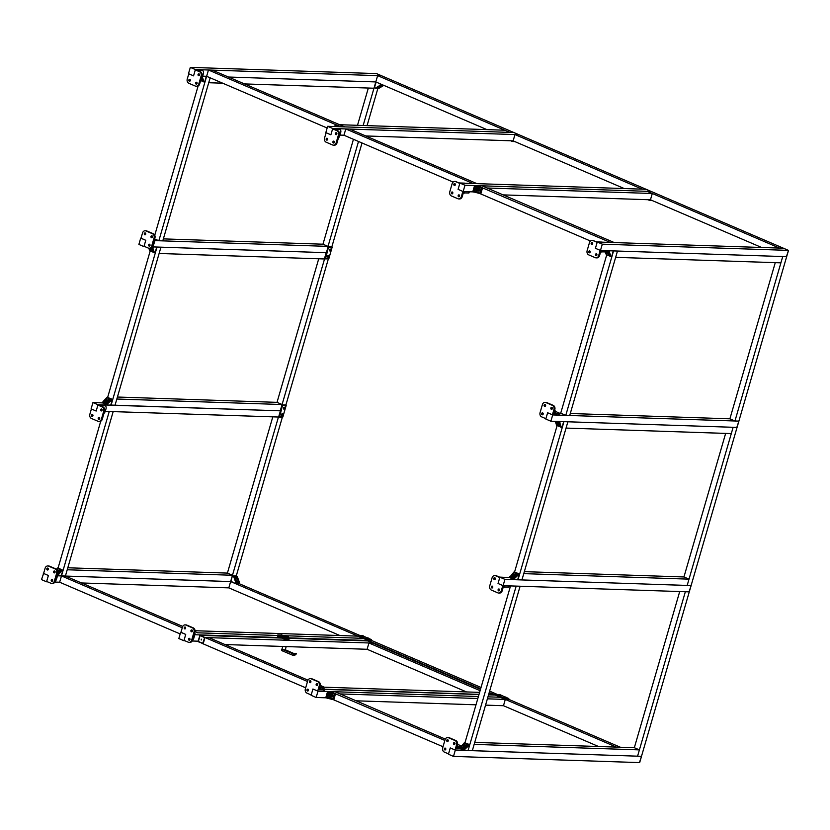 <?xml version="1.0" encoding="UTF-8"?>
<svg xmlns="http://www.w3.org/2000/svg" width="830" height="830" viewBox="0 0 830 830"><rect width="100%" height="100%" fill="white"/><g stroke="black" fill="none" stroke-linecap="round" stroke-linejoin="round"><path stroke-width="1.25" d="M641.455 756.472L639.474 762.511M457.693 746.844L456.905 746.678L457.652 746.969M458.17 747.093L458.108 747.799L456.635 747.519M458.139 747.685L456.625 747.56M456.562 747.788L458.098 747.913M457.693 746.772L458.513 746.803L457.247 745.423M447.671 737.548A3.33 2.687 91.9 0 1 448.48 737.725L454.944 740.505A3.33 2.687 91.9 0 1 456.562 744.738L455.037 749.988L450.254 747.934L448.428 754.231L453.491 756.41L455.317 750.113L450.254 747.934L448.532 753.889L444.309 752.073A3.33 2.687 91.9 0 1 442.691 747.84L445.025 739.789A3.33 2.687 91.9 0 1 447.671 737.548L448.542 737.58A3.33 2.687 91.9 0 1 449.352 737.756L455.815 740.536A3.33 2.687 91.9 0 1 457.434 744.769L456.324 748.619L461.335 748.785L460.93 750.185A3.33 0.591 16.2 0 0 461.594 750.029L461.999 748.629A3.33 0.591 -163.8 0 1 461.335 748.785M458.513 746.803L460.764 747.768A3.33 0.591 -163.8 0 1 461.999 748.629M454.684 742.757A0.965 0.778 -88.1 0 0 454.633 744.354M447.93 739.862A0.965 0.778 -88.1 0 0 447.878 741.449M445.492 748.255A0.965 0.778 -88.1 0 0 445.44 749.853M445.295 748.131A0.965 0.778 -88.1 0 0 444.258 749.013A0.965 0.778 -88.1 0 0 445.793 749.21A0.965 0.778 -88.1 0 0 445.295 748.131M454.487 742.632A0.965 0.778 -88.1 0 0 453.45 743.514A0.965 0.778 -88.1 0 0 454.985 743.711A0.965 0.778 -88.1 0 0 454.487 742.632M447.733 739.738A0.965 0.778 -88.1 0 0 446.696 740.619A0.965 0.778 -88.1 0 0 448.231 740.817A0.965 0.778 -88.1 0 0 447.733 739.738M455.037 749.988L460.93 750.185M501.289 590.794L502.814 585.544L498.031 583.49L499.764 577.545L495.541 575.73A3.33 2.687 91.9 0 0 494.732 575.553A3.33 2.687 91.9 0 0 492.097 577.794L489.752 585.845A3.33 2.687 91.9 0 0 491.37 590.078L497.844 592.859A3.33 2.687 91.9 0 0 498.643 593.035A3.33 2.687 91.9 0 0 501.289 590.794L502.16 590.825L503.281 586.976L508.292 587.142A3.33 0.591 16.2 0 0 508.966 586.986L509.288 585.876M494.732 575.553L495.603 575.584A3.33 2.687 91.9 0 1 496.413 575.761L499.504 577.089L504.754 577.358M502.16 590.825A3.33 2.687 91.9 0 1 499.525 593.066L498.643 593.035M495.002 577.867A0.965 0.778 -88.1 0 0 494.939 579.454M492.553 586.26A0.965 0.778 -88.1 0 0 492.501 587.858M499.307 589.155A0.965 0.778 -88.1 0 0 499.255 590.753M498.114 589.632A0.965 0.778 -88.1 0 0 498.82 590.908A0.965 0.778 -88.1 0 0 498.882 588.978A0.965 0.778 -88.1 0 0 498.114 589.632M493.798 578.334A0.965 0.778 -88.1 0 0 494.504 579.61A0.965 0.778 -88.1 0 0 494.566 577.68A0.965 0.778 -88.1 0 0 493.798 578.334M491.36 586.727A0.965 0.778 -88.1 0 0 492.065 588.003A0.965 0.778 -88.1 0 0 492.128 586.084A0.965 0.778 -88.1 0 0 491.36 586.727M691.058 585.721L689.076 591.769M465.599 747.208A0.965 0.778 -88.1 0 0 466.543 746.595A0.965 0.778 -88.1 0 0 465.661 745.34M465.651 746.658L465.111 745.88L465.651 746.658M465.557 745.848L465.454 746.699M465.329 745.319A1.141 0.923 91.9 0 1 466.574 746.917M466.004 747.394A1.141 0.923 91.9 0 1 465.267 747.208M465.215 745.361A1.255 1.017 91.9 0 1 466.896 746.44L468.68 744.531L464.738 742.84L463.285 747.249L460.712 747.166L464.644 748.857L466.585 746.948M465.194 747.218A1.255 1.017 91.9 0 1 465.153 747.166A0.965 0.778 -88.1 0 0 466.18 746.585A0.965 0.778 -88.1 0 0 464.686 746.097A0.965 0.778 -88.1 0 0 465.184 747.176L465.786 747.249M466.968 746.357A1.255 1.017 -88.1 0 0 465.962 745.029L465.993 745.029M463.763 746.948L463.431 747.581L465.091 748.162L465.35 747.405M464.748 747.291L464.074 747L464.748 747.291M465.236 748.214L463.462 747.477M465.111 748.359L463.264 747.55M463.15 747.83L464.157 748.255M468.047 750.465L464.748 750.362L464.976 749.168L469.801 744.686L468.047 750.465M461.854 749.116L464.748 750.362M461.895 748.982L464.686 750.175M460.142 747.498L464.447 742.643L469.801 744.686M465.744 745.039L465.962 744.313L466.968 744.749L466.751 745.496M466.699 744.635L466.522 745.236M460.712 747.166L462.497 745.236L462.984 746.263L462.943 744.759L464.738 742.84M462.839 744.707L462.933 746.212M325.474 689.429L320.681 687.178M488.6 694.679L493.414 694.845L489.098 692.957L493.342 694.803M201.202 639.961L201.306 639.162L201.202 639.961M201.275 639.94L201.296 639.204M200.217 635.469L204.668 637.399L200.082 635.448L198.297 641.756L203.226 643.468L204.896 637.865L200.217 635.469L198.225 641.403L202.728 643.333L204.72 637.399M305.679 687.8L202.8 643.686L204.896 637.865M201.306 639.162L201.275 639.982M367.991 641.04L372.774 643.074M481.037 687.458L371.736 640.553M282.677 651L283.103 649.61L293.789 654.113L294.94 653.729L292.585 655.171L282.698 651.011L283.103 649.61L282.677 651L281.536 650.347L282.812 646.466M294.515 653.801L285.344 649.786M286.06 646.943L285.302 649.932L283.082 649.61M293.125 655.295L294.681 655.347L296.424 653.843L294.94 653.594M282.854 649.506L282.625 650.979M285.935 636.942L288.508 637.502M288.55 637.596L285.831 636.88M288.467 637.886L285.759 637.15M288.425 638.623L288.57 638.104M286.215 639.629L286.039 640.221M288.83 639.557L285.095 639.422L284.908 640.179M283.933 646.508L286.796 646.601M288.487 638.498L285.427 637.606M287.554 639.515L288.913 639.557L289.141 638.789L287.782 638.747L287.554 639.515L285.437 638.861M288.529 638.332L289.141 638.789M287.782 638.747L284.742 637.44L284.534 638.146M284.742 637.44L285.468 637.461M288.135 636.185L286.91 635.707L288.259 636.102L287.72 636.735L288.135 636.185M287.72 636.735L286.734 635.759L287.865 636.237M286.547 636.33L288.218 636.817M286.609 636.195L288.249 636.662M285.136 636.683L285.831 637.015M283.258 636.61A3.849 0.685 16.2 0 0 282.698 636.911L281.816 636.568A4.741 0.84 -163.8 0 1 282.013 636.392A4.741 0.84 -163.8 0 1 282.781 636.33M285.562 636.952A3.849 0.685 16.2 0 0 284.866 636.797M281.816 636.568L277.843 634.898L281.391 635.043M278.973 635.313L281.93 636.288L278.973 635.313M288.29 636.911L285.779 636.216L285.769 637.087L285.188 636.984A3.258 0.581 16.2 0 0 283.269 636.921L282.698 636.911M277.521 636.019L277.843 634.898M277.894 635.407L282.698 637.378L285.188 636.984M280.955 636.237L280.239 637.357L283.507 638.415L283.756 637.575L283.123 637.087L282.449 638.218M283.507 638.415L284.337 638.187M277.645 636.247L280.239 637.357M283.559 636.133L281.453 634.857L283.985 635.967L283.777 636.662L286.205 637.077L286.371 636.517M288.643 637.015L288.487 637.575L286.205 637.077M284.254 635.863L282.044 635.147L284.545 635.759M281.515 634.909L281.287 635.417L283.393 636.693L285.479 636.724M283.985 635.967L286.651 636.06M285.779 636.216L284.565 635.759M287.668 639.515L288.809 639.557M284.265 638.395L287.429 639.474M285.198 639.079L283.839 638.924M285.167 638.83L284.389 638.177M331.502 696.744A0.965 0.778 -88.1 0 0 332.498 695.841A0.965 0.778 -88.1 0 0 331.564 694.876M330.89 695.633L331.595 695.467L331.357 696.308L330.89 695.633L331.419 696.235M331.232 694.855A1.141 0.923 91.9 0 1 332.529 696.339A1.141 0.923 91.9 0 1 331.17 696.744M331.108 694.886A1.255 1.017 91.9 0 1 332.788 696.048A1.255 1.017 91.9 0 1 331.056 696.702M331.741 697.076L331.813 697.086A1.255 1.017 -88.1 0 0 331.865 694.565L331.896 694.565M330.008 694.554A0.965 0.54 113.2 0 0 329.178 696.142A0.965 0.54 113.2 0 0 329.344 696.111M329.728 695.893L330.278 695.063L329.728 695.893M329.718 695.716L329.946 695.084M329.375 696.256A1.141 0.643 -66.8 0 1 329.749 694.16A1.141 0.643 -66.8 0 1 330.132 694.482A1.255 0.706 -66.8 0 0 329.842 694.036A1.255 0.706 -66.8 0 0 329.697 694.005A1.255 0.706 -66.8 0 0 328.649 695.042A1.255 0.706 -66.8 0 0 328.856 696.349A1.255 0.706 -66.8 0 0 329.386 696.256M328.815 694.513A1.255 0.706 113.2 0 0 328.452 695.768M333.214 699.68L333.836 699.7L335.517 693.755L330.828 691.815L327.518 691.712L325.817 697.584L326.864 698.061L333.214 699.68L334.915 693.797L335.548 693.818M327.518 691.712L325.848 697.646M328.535 695.768L327.995 695.758L328.358 694.492L328.929 694.513M332.851 695.54L333.452 695.799L333.089 697.055L332.488 696.806M333.235 699.171L329.915 697.74L326.937 697.553L333.235 699.171L334.656 694.274L331.627 693.341M327.549 691.764L334.915 693.797M329.738 698.269L330.402 698.59L329.759 698.103M328.576 692.189L326.937 697.553M328.431 692.677L331.284 693.382M329.915 697.74L331.201 693.237L331.865 693.558M515.202 576.466A0.965 0.778 -88.1 0 0 516.156 575.854A0.965 0.778 -88.1 0 0 515.264 574.599M515.254 575.916L514.714 575.138L515.254 575.916M515.171 575.107L515.067 575.958M514.942 574.578A1.141 0.923 91.9 0 1 516.177 576.176L518.283 573.789L514.341 572.098L513.148 576.238L510.315 576.425L514.258 578.116L516.042 576.186M515.606 576.653A1.141 0.923 91.9 0 1 514.88 576.466M514.818 574.609A1.255 1.017 91.9 0 1 516.499 575.698M514.797 576.476A1.255 1.017 91.9 0 1 514.756 576.425L515.025 576.487A0.965 0.778 -88.1 0 0 515.088 574.567A0.965 0.778 -88.1 0 0 515.025 576.487L515.389 576.497M516.571 575.615A1.255 1.017 -88.1 0 0 515.565 574.287L515.534 574.287M513.365 576.196L513.044 576.829L514.693 577.421L514.953 576.663M514.351 576.539L513.677 576.248L514.351 576.539M514.839 577.473L513.065 576.726M514.714 577.607L512.867 576.809M512.753 577.078L513.76 577.514M517.65 579.724L514.351 579.61L514.579 578.417L519.404 573.945L517.65 579.724M514.289 579.433L509.62 577.587L514.351 579.61M509.558 577.4L514.05 571.901L519.404 573.945M515.357 574.298L515.565 573.572L516.571 574.007L516.364 574.754M516.312 573.893L516.136 574.495M510.315 576.425L512.1 574.495L512.587 575.522L512.556 574.018L514.341 572.098M512.442 573.966L512.535 575.47M555.073 411.649L554.284 411.493L555.031 411.784M555.561 411.898L555.488 412.614L554.015 412.334L555.529 412.489M555.478 412.728L553.942 412.603M555.073 411.587L555.893 411.607L554.627 410.238M554.824 409.584A3.33 2.687 -88.1 0 0 553.205 405.351L546.731 402.571A3.33 2.687 -88.1 0 0 545.922 402.384L545.051 402.363A3.33 2.687 -88.1 0 1 545.86 402.54L552.334 405.32A3.33 2.687 -88.1 0 1 553.942 409.553L554.824 409.584L553.703 413.433L558.715 413.599A3.33 0.591 16.2 0 0 559.379 413.444A3.33 0.591 16.2 0 0 558.144 412.572L555.893 411.607M542.82 414.658A0.965 0.778 91.9 0 1 542.872 413.07M545.258 406.264A0.965 0.778 91.9 0 1 545.31 404.677M552.012 409.159A0.965 0.778 91.9 0 1 552.064 407.572M550.871 408.038A0.965 0.778 91.9 0 1 552.386 408.381A0.965 0.778 91.9 0 1 551.577 409.315A0.965 0.778 91.9 0 1 550.871 408.038M541.679 413.537A0.965 0.778 91.9 0 1 543.193 413.88A0.965 0.778 91.9 0 1 542.384 414.813A0.965 0.778 91.9 0 1 541.679 413.537M544.117 405.144A0.965 0.778 91.9 0 1 545.632 405.476A0.965 0.778 91.9 0 1 544.822 406.42A0.965 0.778 91.9 0 1 544.117 405.144M545.051 402.363A3.33 2.687 -88.1 0 0 542.405 404.604L540.071 412.645A3.33 2.687 -88.1 0 0 541.689 416.888L545.912 418.694L547.634 412.749L552.707 414.927L550.871 421.225L737.05 427.419L691.1 585.565L687.178 585.441L733.129 427.294L737.05 427.419L738.876 421.121L734.955 420.997L729.892 418.818L775.262 262.654M559.379 413.444L558.974 414.844A3.33 0.591 -163.8 0 1 558.31 415L558.715 413.599M553.942 409.553L552.417 414.803L558.31 415M552.417 414.803L547.634 412.749L545.808 419.046L550.871 421.225M736.853 427.315L738.835 421.277M609.614 253.7A0.965 0.778 91.9 0 1 608.929 253.866M608.442 252.538L608.566 253.409L608.888 252.496M608.784 253.358L608.701 252.548M608.598 253.866A1.141 0.923 -88.1 0 0 609.666 253.866L609.76 253.928M608.483 253.824A1.255 1.017 -88.1 0 0 609.791 253.959L609.708 253.928M609.811 254.011A1.255 1.017 91.9 0 1 609.21 254.198L609.365 254.623M609.842 250.785L609.438 252.113L610.973 256.595L611.762 256.439L613.225 250.899M609.5 254.167L609.282 254.914L608.265 254.478L609.096 254.509M608.265 254.478L608.463 253.814M605.703 252.185L606.823 251.583L605.9 252.704L606.564 254.696L607.56 251.251M606.564 254.696L610.87 256.512M605.319 251.936L606.211 254.561L610.901 256.563M609.884 254.219L610.475 256.346M606.616 250.847L609.033 251.884L609.842 254.395M320.359 687.914L319.571 687.748L320.318 688.049M320.847 688.163L320.774 688.869L319.311 688.589M320.816 688.755L319.291 688.63M319.228 688.859L320.764 688.993M320.37 687.842L321.179 687.873L319.913 686.493M310.337 678.618A3.33 2.687 91.9 0 1 311.146 678.795L317.62 681.575A3.33 2.687 91.9 0 1 319.239 685.808L317.714 691.058L312.931 689.004L311.094 695.301L316.157 697.48L317.994 691.183L312.931 689.004L311.198 694.959L306.976 693.143A3.33 2.687 91.9 0 1 305.357 688.91L307.702 680.859A3.33 2.687 91.9 0 1 310.337 678.618L311.209 678.65A3.33 2.687 91.9 0 1 312.018 678.826L318.492 681.606A3.33 2.687 91.9 0 1 320.11 685.839L318.99 689.689L324.001 689.855L323.596 691.255A3.33 0.591 16.2 0 0 324.26 691.1L324.665 689.699A3.33 0.591 -163.8 0 1 324.001 689.855M321.179 687.873L323.43 688.838A3.33 0.591 -163.8 0 1 324.665 689.699M317.361 683.827A0.965 0.778 -88.1 0 0 317.299 685.424M310.607 680.932A0.965 0.778 -88.1 0 0 310.545 682.519M308.158 689.325A0.965 0.778 -88.1 0 0 308.106 690.923M307.961 689.201A0.965 0.778 -88.1 0 0 306.924 690.083A0.965 0.778 -88.1 0 0 308.459 690.28A0.965 0.778 -88.1 0 0 307.961 689.201M317.153 683.702A0.965 0.778 -88.1 0 0 316.116 684.584A0.965 0.778 -88.1 0 0 317.662 684.781A0.965 0.778 -88.1 0 0 317.153 683.702M310.399 680.808A0.965 0.778 -88.1 0 0 309.362 681.689A0.965 0.778 -88.1 0 0 310.908 681.887A0.965 0.778 -88.1 0 0 310.399 680.808M317.714 691.058L323.596 691.255M189.946 639.142A0.965 0.54 -66.8 0 1 189.427 638.81M189.665 639.152L189.997 639.297A1.183 0.664 -66.8 0 1 189.333 639.1M191.927 630.312L192.446 630.862M194.562 633.176L195.102 633.767L194.396 633.747M194.21 634.379L195.102 633.767L194.697 635.168L193.805 635.78M194.697 635.168L193.888 637.969A3.33 1.868 -66.8 0 1 192.467 640.376M180.66 632.253L178.834 638.55L183.897 640.718L185.723 634.421L180.94 632.377L182.465 627.127A3.33 2.687 91.9 0 1 185.111 624.876L185.982 624.907A3.33 2.687 91.9 0 1 186.792 625.094L193.255 627.864A3.33 2.687 91.9 0 1 194.874 632.107L192.539 640.148A3.33 2.687 91.9 0 1 189.894 642.399L189.022 642.368A3.33 2.687 91.9 0 1 188.223 642.181L184.001 640.376L185.723 634.421L180.971 632.263M189.686 638.488A0.965 0.778 -88.1 0 0 189.634 640.086M192.124 630.095A0.965 0.778 -88.1 0 0 192.072 631.682M185.37 627.19A0.965 0.778 -88.1 0 0 185.318 628.787M185.64 628.289A0.965 0.778 -88.1 0 0 184.945 627.013A0.965 0.778 -88.1 0 0 184.882 628.933A0.965 0.778 -88.1 0 0 185.64 628.289M189.956 639.588A0.965 0.778 -88.1 0 0 189.261 638.312A0.965 0.778 -88.1 0 0 189.188 640.231A0.965 0.778 -88.1 0 0 189.956 639.588M192.394 631.184A0.965 0.778 -88.1 0 0 191.699 629.908A0.965 0.778 -88.1 0 0 191.637 631.838A0.965 0.778 -88.1 0 0 192.394 631.184M185.111 624.876A3.33 2.687 91.9 0 1 185.91 625.063L192.384 627.843A3.33 2.687 91.9 0 1 194.002 632.076L191.668 640.127A3.33 2.687 91.9 0 1 189.022 642.368M559.327 424.607A0.965 0.778 -88.1 0 0 560.011 424.441M559.285 423.248L559.181 424.099M558.839 423.279L559.513 423.57L558.964 424.151L559.098 423.29M560.063 424.607A1.141 0.923 91.9 0 1 558.995 424.607M556.598 421.412L559.43 422.626L560.198 424.711A1.255 1.017 91.9 0 1 558.87 424.566L558.663 425.219L559.762 425.365M559.493 425.251L559.638 424.939A1.255 1.017 -88.1 0 0 560.209 424.752M555.28 421.37L556.598 425.302L561.329 427.336L562.159 427.18L563.622 421.64M559.897 424.908L559.679 425.655L558.663 425.219M560.281 424.96L560.893 427.128L556.951 425.437L557.957 421.993M560.136 421.64L559.835 422.854L561.329 427.336M555.623 421.381L556.183 423.393L557.179 421.972M556.131 422.937L557.252 421.972L556.297 423.445L556.951 425.437M788.407 250.349L783.613 248.305M786.466 256.574L788.438 250.536M593.792 240.576A3.33 2.687 -88.1 0 0 592.994 240.389L592.112 240.368A3.33 2.687 -88.1 0 1 592.921 240.544L596.884 241.904L601.906 242.07A3.33 1.868 -66.8 0 1 602.3 242.153L602.352 242.173M606.668 250.681L606.346 251.791A3.33 0.591 -163.8 0 1 605.682 251.957L606.056 250.66M592.112 240.368A3.33 2.687 -88.1 0 0 589.476 242.609L587.132 250.65A3.33 2.687 -88.1 0 0 588.75 254.893L595.224 257.663A3.33 2.687 -88.1 0 0 596.033 257.85L596.905 257.881A3.33 2.687 -88.1 0 0 599.54 255.63L600.661 251.781L605.682 251.957M596.635 255.567A0.965 0.778 91.9 0 1 596.697 253.97M589.881 252.662A0.965 0.778 91.9 0 1 589.943 251.075M592.33 244.269A0.965 0.778 91.9 0 1 592.381 242.671M591.655 244.373A0.965 0.778 91.9 0 1 591.946 242.495A0.965 0.778 91.9 0 1 591.883 244.425A0.965 0.778 91.9 0 1 591.655 244.373M595.961 255.661A0.965 0.778 91.9 0 1 596.262 253.793A0.965 0.778 91.9 0 1 596.199 255.713A0.965 0.778 91.9 0 1 595.961 255.661M589.207 252.766A0.965 0.778 91.9 0 1 589.508 250.899A0.965 0.778 91.9 0 1 589.445 252.818A0.965 0.778 91.9 0 1 589.207 252.766M596.033 257.85A3.33 2.687 -88.1 0 0 598.669 255.609L600.194 250.359L595.411 248.305L597.247 242.007L602.31 244.176L600.474 250.473L786.653 256.678L738.876 421.121L552.707 414.927M592.921 240.544L597.144 242.36L595.411 248.305L600.474 250.473M650.99 191.377L646.279 189.375M518.802 134.657L514.019 132.624M478.557 188.95A0.965 0.778 91.9 0 1 479.47 190.06A0.965 0.778 91.9 0 1 478.495 190.817M477.883 189.707L478.339 190.381L478.391 189.448M478.412 190.298L478.142 189.717M478.163 190.817A1.141 0.923 -88.1 0 0 479.626 189.759A1.141 0.923 -88.1 0 0 478.225 188.929M478.039 190.776A1.255 1.017 -88.1 0 0 479.792 189.925A1.255 1.017 -88.1 0 0 478.101 188.96M478.848 188.638A1.255 1.017 91.9 0 1 478.765 191.149L478.806 191.149M476.327 190.184A0.965 0.54 -66.8 0 1 476.804 188.42A0.965 0.54 -66.8 0 1 477.001 188.628M477.022 189.966L477.26 189.126L476.711 189.842M476.939 189.157L476.7 189.79M475.839 190.423A1.255 0.706 113.2 0 1 475.683 188.991A1.255 0.706 113.2 0 1 476.835 188.109A1.255 0.706 113.2 0 1 477.136 188.566A1.141 0.643 113.2 0 0 476.368 190.319A1.255 0.706 113.2 0 1 475.995 190.454A1.255 0.706 113.2 0 1 475.839 190.423L475.746 190.381M475.434 189.842A1.255 0.706 -66.8 0 1 475.798 188.576M477.81 185.889L475.351 186.19L482.531 187.891L477.81 185.889M474.542 185.837L472.799 191.657L474.511 185.775M475.912 188.586L475.341 188.566L474.978 189.821L475.517 189.842M472.83 191.72L480.829 193.763L482.531 187.891M479.47 190.869L480.072 191.128L480.435 189.873L479.833 189.614M473.92 191.626L480.217 193.234L476.503 191.709L473.92 191.626L475.341 186.729L478.267 187.456M480.217 193.234L481.711 187.829M478.609 187.414L481.576 188.327M478.142 187.445L478.848 187.622M336.534 126.617L335.216 124.967L335.901 124.967L340.134 126.741M334.749 126.554L335.071 125.455M335.704 126.585L335.081 125.465M456.459 181.646A3.33 2.687 -88.1 0 0 455.66 181.459L454.788 181.438A3.33 2.687 -88.1 0 1 455.587 181.614L459.561 182.974L464.572 183.14A3.33 1.868 -66.8 0 1 464.966 183.222L465.018 183.243M469.334 191.751L469.012 192.861A3.33 0.591 -163.8 0 1 468.348 193.027L468.722 191.73M454.788 181.438A3.33 2.687 -88.1 0 0 452.143 183.679L449.808 191.72A3.33 2.687 -88.1 0 0 451.427 195.963L457.89 198.733A3.33 2.687 -88.1 0 0 458.7 198.92L459.571 198.951A3.33 2.687 -88.1 0 0 462.217 196.7L463.337 192.861L468.348 193.027M459.312 196.637A0.965 0.778 91.9 0 1 459.364 195.04M452.558 193.732A0.965 0.778 91.9 0 1 452.609 192.145M454.996 185.339A0.965 0.778 91.9 0 1 455.048 183.752M454.321 185.443A0.965 0.778 91.9 0 1 454.612 183.565A0.965 0.778 91.9 0 1 454.55 185.495A0.965 0.778 91.9 0 1 454.321 185.443M458.637 196.731A0.965 0.778 91.9 0 1 458.928 194.863A0.965 0.778 91.9 0 1 458.865 196.783A0.965 0.778 91.9 0 1 458.637 196.731M451.883 193.836A0.965 0.778 91.9 0 1 452.174 191.969A0.965 0.778 91.9 0 1 452.111 193.888A0.965 0.778 91.9 0 1 451.883 193.836M458.7 198.92A3.33 2.687 -88.1 0 0 461.345 196.679L462.87 191.429L458.087 189.375L459.913 183.077L464.976 185.246L651.156 191.45L783.416 248.212L779.495 248.077L647.234 191.315L652.297 193.494L650.461 199.791L761.598 247.475M455.587 181.614L459.81 183.43L458.087 189.375L463.15 191.543L473.225 191.886M336.337 133.194A1.183 0.664 113.2 0 0 336.866 133.433M338.557 137.552L339.449 136.94L339.854 135.539L338.962 136.151M332.612 128.847L330.88 134.792L325.817 132.624L327.643 126.316L332.716 128.494L330.88 134.792L326.097 132.738L324.572 137.988A3.33 2.687 -88.1 0 0 326.19 142.221L332.664 145.001A3.33 2.687 -88.1 0 0 333.473 145.177A3.33 2.687 -88.1 0 0 336.108 142.936L338.453 134.896A3.33 2.687 -88.1 0 0 336.835 130.652L332.612 128.847L338.495 129.044A3.33 1.868 -66.8 0 1 338.899 129.127L340.02 129.615A3.33 1.868 113.2 0 1 340.674 132.738L339.854 135.539L339.148 135.508M340.02 129.615A3.33 1.868 113.2 0 0 339.626 129.522L338.495 129.044M333.473 145.177L334.345 145.209A3.33 2.687 -88.1 0 0 336.98 142.968L339.325 134.917A3.33 2.687 -88.1 0 0 337.706 130.684L334.604 129.356L339.626 129.522M336.513 134.501A0.965 0.778 91.9 0 1 336.575 132.904M334.075 142.895A0.965 0.778 91.9 0 1 334.127 141.308M327.321 140A0.965 0.778 91.9 0 1 327.373 138.403M327.643 139.502A0.965 0.778 91.9 0 1 326.138 139.16A0.965 0.778 91.9 0 1 326.947 138.226A0.965 0.778 91.9 0 1 327.643 139.502M336.845 134.004A0.965 0.778 91.9 0 1 335.33 133.661A0.965 0.778 91.9 0 1 336.14 132.727A0.965 0.778 91.9 0 1 336.845 134.004M334.397 142.397A0.965 0.778 91.9 0 1 332.892 142.065A0.965 0.778 91.9 0 1 333.702 141.121A0.965 0.778 91.9 0 1 334.397 142.397M495.697 695.198L496.216 694.44L495.801 695.281L505.034 699.234L508.676 699.389M500.303 694.835L499.629 694.544L500.303 694.835M499.318 694.492L498.996 695.125L500.646 695.706L500.905 694.949M505.366 697.003L504.692 696.712L505.366 697.003M504.381 696.661L504.059 697.293L505.709 697.874L505.968 697.127M358.57 635.749L358.467 636.351L367.7 640.303L371.342 640.459M368.157 637.948L367.368 637.782L368.115 638.073M366.922 638.322L368.572 638.903L368.645 638.197M363.094 635.77L362.295 635.614L363.052 635.904M361.849 636.143L363.509 636.724L363.571 636.019M52.01 580.17A1.183 0.664 113.2 0 0 52.674 580.378L52.332 580.222M55.133 581.446A3.33 1.868 113.2 0 0 56.554 579.039L57.374 576.238L56.482 576.85M57.374 576.238L57.778 574.837L57.073 574.817M56.886 575.449L57.778 574.837L57.229 574.246M54.604 571.382L55.112 571.932M43.326 573.323L48.399 575.491L46.667 581.446L50.889 583.251A3.33 2.687 -88.1 0 0 51.688 583.438L52.56 583.469A3.33 2.687 -88.1 0 0 55.205 581.218L57.55 573.177A3.33 2.687 -88.1 0 0 55.932 568.934L49.458 566.164A3.33 2.687 -88.1 0 0 48.648 565.977L47.777 565.956A3.33 2.687 -88.1 0 0 45.131 568.197L43.606 573.447L48.399 575.491L46.563 581.788L41.5 579.62L43.648 573.333M47.984 569.857A0.965 0.778 91.9 0 1 48.036 568.26M54.739 572.752A0.965 0.778 91.9 0 1 54.79 571.164M52.3 581.156A0.965 0.778 91.9 0 1 52.352 579.558M52.155 579.433A0.965 0.778 91.9 0 1 51.865 581.301A0.965 0.778 91.9 0 1 51.927 579.382A0.965 0.778 91.9 0 1 52.155 579.433M47.839 568.135A0.965 0.778 91.9 0 1 47.549 570.013A0.965 0.778 91.9 0 1 47.611 568.083A0.965 0.778 91.9 0 1 47.839 568.135M54.593 571.03A0.965 0.778 91.9 0 1 54.303 572.908A0.965 0.778 91.9 0 1 54.365 570.978A0.965 0.778 91.9 0 1 54.593 571.03M51.688 583.438A3.33 2.687 -88.1 0 0 54.334 581.197L56.679 573.146A3.33 2.687 -88.1 0 0 55.06 568.913L48.586 566.133A3.33 2.687 -88.1 0 0 47.777 565.956M101.623 409.449A1.183 0.664 113.2 0 0 102.152 409.688M103.843 413.807L105.14 411.794L104.248 412.406M97.899 405.102L96.166 411.047L91.103 408.879L92.939 402.581L98.002 404.75L96.166 411.047L91.383 408.993L89.858 414.243A3.33 2.687 -88.1 0 0 91.476 418.486L97.95 421.256A3.33 2.687 -88.1 0 0 98.76 421.443A3.33 2.687 -88.1 0 0 101.405 419.202L103.74 411.151A3.33 2.687 -88.1 0 0 102.121 406.918L97.899 405.102L103.781 405.299A3.33 1.868 -66.8 0 1 104.186 405.382L105.306 405.87A3.33 1.868 113.2 0 1 105.96 408.993L105.14 411.794L104.435 411.773M105.306 405.87A3.33 1.868 113.2 0 0 104.912 405.777L103.781 405.299M98.76 421.443L99.631 421.474A3.33 2.687 -88.1 0 0 102.277 419.223L104.611 411.182A3.33 2.687 -88.1 0 0 102.993 406.939L99.901 405.611L104.912 405.777M101.81 410.757A0.965 0.778 91.9 0 1 101.862 409.169M99.372 419.16A0.965 0.778 91.9 0 1 99.424 417.563M92.618 416.255A0.965 0.778 91.9 0 1 92.669 414.668M92.939 415.757A0.965 0.778 91.9 0 1 91.425 415.425A0.965 0.778 91.9 0 1 92.234 414.481A0.965 0.778 91.9 0 1 92.939 415.757M102.132 410.259A0.965 0.778 91.9 0 1 100.617 409.927A0.965 0.778 91.9 0 1 101.426 408.983A0.965 0.778 91.9 0 1 102.132 410.259M99.693 418.662A0.965 0.778 91.9 0 1 98.179 418.32A0.965 0.778 91.9 0 1 98.988 417.386A0.965 0.778 91.9 0 1 99.693 418.662M58.733 570.729A0.965 0.778 91.9 0 1 59.667 571.694A0.965 0.778 91.9 0 1 58.671 572.596M58.536 572.088L58.64 571.227M58.048 571.756L58.723 572.036L58.598 571.164L58.308 571.756M59.646 572.306A1.141 0.923 -88.1 0 0 58.401 570.708M58.339 572.596A1.141 0.923 -88.1 0 0 59.075 572.783M59.916 572.057L59.957 571.828A1.255 1.017 -88.1 0 0 58.287 570.739M59.034 570.418A1.255 1.017 91.9 0 1 60.04 571.746M58.422 572.793L58.359 573.499L57.478 573.416L58.308 573.603M57.426 573.582L58.183 573.738M56.367 569.183L58.142 568.042L62.935 570.262L61.119 575.854L57.55 575.626M59.833 570.884L60.04 570.137L59.034 569.702L58.816 570.428M59.77 570.023L59.604 570.625M57.291 574.059L61.752 569.92L57.81 568.228L57.249 570.179M57.758 575.564L62.094 570.127L62.873 570.075M56.679 569.442L57.81 568.228M108.346 399.987A0.965 0.778 91.9 0 1 108.46 401.886A0.965 0.778 91.9 0 1 108.284 401.855M108.139 401.346L108.242 400.485M107.651 401.004L108.325 401.295L108.201 400.423L107.91 401.014M109.529 401.295L111.355 399.178L107.423 397.487L105.96 401.896L103.387 401.803L107.329 403.494L109.238 401.575A1.141 0.923 -88.1 0 0 108.014 399.967M107.952 401.855A1.141 0.923 -88.1 0 0 108.678 402.042M109.114 401.575L109.57 401.087A1.255 1.017 -88.1 0 0 107.89 399.998M108.523 399.967L107.848 401.824A0.965 0.778 91.9 0 1 108.159 399.946A0.965 0.778 91.9 0 1 108.097 401.876A0.965 0.778 91.9 0 1 107.859 401.824A1.255 1.017 -88.1 0 0 107.869 401.865M108.637 399.676A1.255 1.017 91.9 0 1 109.643 401.004M108.025 402.052L107.962 402.758L106.302 402.177M107.537 401.803L106.748 401.637L107.506 401.928M107.9 402.861L105.794 402.249L107.786 402.996M106.831 402.903L105.825 402.467M102.692 402.975L103.034 401.585L107.122 397.28L112.475 399.334L110.722 405.113L107.423 404.999L102.692 402.975M107.423 404.999L102.64 402.789M109.436 400.143L109.653 399.396L108.637 398.96L108.429 399.687M109.384 399.282L109.207 399.884M107.361 404.822L107.765 403.608L112.475 399.334M103.387 401.803L105.265 399.842L105.659 400.9L105.628 399.396L107.423 397.487M105.171 399.884L105.514 399.344L105.618 400.859M150.054 245.192A1.183 0.664 -66.8 0 1 149.39 244.975M151.983 236.187L152.492 236.747M154.619 239.061L155.158 239.652L154.453 239.631M154.266 240.264L155.158 239.652L153.861 241.665M154.754 241.053L153.934 243.854A3.33 1.868 -66.8 0 1 152.513 246.261M140.706 238.137L138.88 244.435L143.943 246.603L145.779 240.306L140.996 238.251L142.521 233.002A3.33 2.687 91.9 0 1 145.157 230.761L146.028 230.792A3.33 2.687 91.9 0 1 146.837 230.979L153.311 233.749A3.33 2.687 91.9 0 1 154.93 237.982L152.585 246.033A3.33 2.687 91.9 0 1 149.95 248.274L149.078 248.253A3.33 2.687 91.9 0 1 148.269 248.066L144.047 246.251L145.779 240.306L141.027 238.148M149.732 244.373A0.965 0.778 -88.1 0 0 149.68 245.96M152.181 235.979A0.965 0.778 -88.1 0 0 152.118 237.567M145.426 233.074A0.965 0.778 -88.1 0 0 145.375 234.672M145.696 234.174A0.965 0.778 -88.1 0 0 144.991 232.898A0.965 0.778 -88.1 0 0 144.928 234.817A0.965 0.778 -88.1 0 0 145.696 234.174M150.002 245.473A0.965 0.778 -88.1 0 0 149.307 244.196A0.965 0.778 -88.1 0 0 149.244 246.116A0.965 0.778 -88.1 0 0 150.002 245.473M152.45 237.069A0.965 0.778 -88.1 0 0 151.745 235.793A0.965 0.778 -88.1 0 0 151.683 237.722A0.965 0.778 -88.1 0 0 152.45 237.069M145.157 230.761A3.33 2.687 91.9 0 1 145.966 230.948L152.44 233.718A3.33 2.687 91.9 0 1 154.058 237.961L151.714 246.002A3.33 2.687 91.9 0 1 149.078 248.253L150.023 250.826L150.811 248.129M331.907 246.666L328.026 246.375L322.963 244.207L353.445 139.295M202.001 79.255A0.965 0.778 -88.1 0 0 202.686 79.078M202.074 78.041L202.053 78.694L201.431 78.487M202.23 77.678L202.748 79.275A1.141 0.923 91.9 0 1 201.669 79.255M202.167 79.888L202.261 79.587A1.255 1.017 -88.1 0 0 202.883 79.389A1.255 1.017 91.9 0 1 201.555 79.213L201.337 79.867L202.437 80.012M202.811 76.287L202.51 77.491L203.941 81.9L204.668 82.004L206.297 76.287M202.572 79.556L202.354 80.303L201.337 79.867M202.956 79.607L203.568 81.776L200.673 80.531L203.973 81.952M204.004 81.973L200.673 80.541M235.793 581.425L236.54 581.332M235.845 581.581L236.675 581.498M236.706 581.674L235.896 581.716M234.6 578.313A0.965 0.54 -66.8 0 1 235.336 578.344M235.668 579.029L234.983 579.506M234.496 578.033A1.255 0.706 113.2 0 1 235.17 577.825A1.255 0.706 113.2 0 1 235.481 578.271A1.141 0.643 113.2 0 0 234.558 578.199M234.496 577.908A1.255 0.706 -66.8 0 1 235.087 577.784A1.255 0.706 -66.8 0 1 235.129 577.804M236.26 575.968L237.214 576.476L239.424 582.266L239.144 583.511L235.284 583.5L230.865 581.27L232.4 575.968L236.26 575.968L282.345 417.251L278.424 417.117L230.647 581.56L363.084 638.322L287.585 635.811L362.907 638.322L357.844 636.143L195.029 630.727M235.295 577.898L235.492 577.203L234.703 577.182L234.475 577.981M232.597 575.854L233.552 576.352L235.762 582.152L235.481 583.386L239.144 583.511M235.938 581.726L236.726 581.747M235.741 580.295L236.872 576.394L233.821 576.3L236.083 582.235L239.144 582.338L236.571 581.228M236.872 576.394L237.888 579.029L236.872 580.263L238.137 579.693L239.144 582.338M237.888 579.029L238.127 579.61M236.913 580.263L237.971 579.029M278.818 416.847L279.606 416.857L278.756 416.567L282.096 405.092L285.572 404.926M282.563 414.99L282.812 414.149L282.252 414.855M282.48 414.18L282.252 414.813M281.878 415.208A0.965 0.54 -66.8 0 1 282.356 413.444A0.965 0.54 -66.8 0 1 282.542 413.651M284.4 408.692L284.638 407.852L284.088 408.557M284.317 407.883L284.078 408.516M283.704 408.91A0.965 0.54 -66.8 0 1 284.182 407.146A0.965 0.54 -66.8 0 1 284.379 407.354M325.184 258.867L324.706 258.421L328.037 246.946L331.585 246.801M328.514 256.844L328.753 256.003L328.203 256.709M328.431 256.034L328.203 256.667M327.819 257.061A0.965 0.54 -66.8 0 1 328.296 255.298A0.965 0.54 -66.8 0 1 328.493 255.505M330.34 250.546L330.589 249.706L330.029 250.411M330.257 249.737L330.029 250.37M329.655 250.764A0.965 0.54 -66.8 0 1 330.132 249A0.965 0.54 -66.8 0 1 330.319 249.208M153.083 249.83A0.965 0.778 91.9 0 1 152.398 249.996M151.911 248.668L152.035 249.54L152.357 248.626M152.253 249.488L152.17 248.668M152.066 249.996A1.141 0.923 -88.1 0 0 153.135 249.996M152.834 250.753L151.734 250.608L151.931 249.944A1.255 1.017 -88.1 0 0 153.26 250.089L153.965 252.517L150.023 250.826M153.28 250.141A1.255 1.017 91.9 0 1 152.679 250.328L152.564 250.639M153.311 246.915L152.907 248.243L154.442 252.725L155.231 252.569L156.694 247.029M151.734 250.608L152.751 251.044L152.969 250.297M148.829 248.222L149.67 250.691L154.37 252.694M151.62 247.631L152.502 248.014L153.228 250.048M149.763 248.274L149.369 248.834M149.607 248.263L149.255 248.782M376.685 73.694L381.395 75.696M199.532 74.503A1.183 0.664 -66.8 0 1 199.003 74.264M201.815 76.588L202.53 76.609L201.638 77.221M201.223 78.622L202.115 78.01L203.34 73.808A3.33 1.868 -66.8 0 0 202.686 70.685A3.33 1.868 -66.8 0 0 202.292 70.592L197.281 70.425L200.372 71.754A3.33 2.687 91.9 0 1 201.991 75.987L199.657 84.038A3.33 2.687 91.9 0 1 197.011 86.279L196.139 86.247A3.33 2.687 91.9 0 1 195.33 86.071L188.856 83.291A3.33 2.687 91.9 0 1 187.248 79.058L188.773 73.808L193.556 75.862L195.382 69.564L381.561 75.769L513.822 132.52L509.9 132.395L377.629 75.634L381.561 75.769L376.488 73.59L190.319 67.396L188.483 73.694L193.556 75.862L195.278 69.917L202.292 70.592M190.049 79.472A0.965 0.778 -88.1 0 0 189.997 81.07M196.803 82.378A0.965 0.778 -88.1 0 0 196.751 83.965M199.242 73.974A0.965 0.778 -88.1 0 0 199.19 75.572M198.515 75.665A0.965 0.778 -88.1 0 0 199.553 74.783A0.965 0.778 -88.1 0 0 198.017 74.586A0.965 0.778 -88.1 0 0 198.515 75.665M189.323 81.174A0.965 0.778 -88.1 0 0 190.361 80.282A0.965 0.778 -88.1 0 0 188.825 80.085A0.965 0.778 -88.1 0 0 189.323 81.174M196.077 84.069A0.965 0.778 -88.1 0 0 197.115 83.187A0.965 0.778 -88.1 0 0 195.579 82.99A0.965 0.778 -88.1 0 0 196.077 84.069M195.278 69.917L199.501 71.722A3.33 2.687 91.9 0 1 201.119 75.966L198.785 84.006A3.33 2.687 91.9 0 1 196.139 86.247M202.686 70.685L201.566 70.197A3.33 1.868 113.2 0 0 201.171 70.114M375.357 88.136L377.858 86.777A1.255 0.706 -66.8 0 0 378.044 86.704A0.965 0.54 113.2 0 0 378.19 86.766L378.003 86.694A1.141 0.643 -66.8 0 1 377.92 86.745M375.637 88.146L379.061 88.239L383.823 85.376M376.125 82.066L374.403 87.783L375.399 88.115L380.109 85.293L380.462 83.934M377.982 86.745L377.806 87.368M378.273 86.569L380.472 85.262L383.771 85.417M379.362 85.926L378.688 88.25L383.47 85.407M380.711 85.262L381.323 86.662M380.846 86.974L380.451 85.604M380.524 85.583L380.929 86.984M377.785 86.87L378.335 86.548M368.333 88.042L357.502 125.309M486.94 129.625L375.803 81.931L363.146 125.496M358.508 141.474L328.026 246.375M377.93 88.229L367.068 125.631M362.025 142.978L331.948 246.51L154.878 240.607M244.518 83.923L373.977 88.229L375.803 81.931L228.447 77.024L375.803 81.931L377.629 75.634M67.811 567.782L227.41 573.094L272.78 416.93M360.044 635.541L238.999 583.594M339.947 635.552L228.821 587.868L230.647 581.56L65.404 576.062L113.171 411.618L109.249 411.483L61.472 575.927L65.404 576.062L182.756 626.422M285.894 405.05L328.317 259.012M110.774 405.061L280.426 410.829L98.002 404.75M111.085 405.185L157.026 247.039L160.947 247.174L115.007 405.32L116.833 399.023L282.086 404.521L280.25 410.819L326.377 252.683L152.222 246.884M117.414 397.031L277.013 402.353L318.73 258.784M602.31 244.176L788.479 250.38L786.653 256.678L782.732 256.543L734.955 420.997M459.913 183.077L646.093 189.282L651.156 191.45L481.981 185.816L614.252 242.568L610.32 242.443L477.987 185.93M468.4 750.548L472.322 750.673L474.158 744.375L639.401 749.884L637.575 756.182L685.352 591.738L689.274 591.863L641.497 756.306L472.322 750.673L520.099 586.229L516.177 586.105L468.099 750.413M474.729 742.394L634.338 747.706L679.708 591.551M485.56 705.127L503.478 705.718L598.544 746.512M487.386 698.829L505.304 699.42L500.417 697.252L487.967 696.837L500.241 697.252L616.441 747.114M508.738 699.348L620.363 747.239M524.342 571.652L683.941 576.964L725.648 433.405M642.161 189.147L514.963 134.564L518.885 134.699L646.093 189.282L642.161 189.147M624.264 188.555L513.137 140.861L514.963 134.564M480.103 690.674L368.935 642.98L372.857 643.105L480.497 689.294M466.533 691.94L367.109 649.278L368.935 642.98M497.377 694.471L489.627 691.141M489.223 692.521L495.718 695.094L488.548 694.855M480.632 688.838L367.981 640.49L371.902 640.625L288.477 637.845M198.111 86.03L154.754 235.253M327.155 128.017L206.629 76.298L158.852 240.742L154.65 238.936M222.699 83.197L208.724 82.73L210.156 77.812L162.784 240.876L158.852 240.742M340.725 126.751L208.465 70L212.387 70.135L344.647 126.886L340.725 126.751M202.655 76.163L206.629 76.298L208.465 70M61.171 575.802L65.404 576.062L67.23 569.764L232.473 575.263L230.647 581.56M58.069 568.042L100.731 421.225M197.665 632.813L194.977 631.661L197.665 632.813L277.542 635.479L197.665 632.813M182.278 627.771L61.472 575.927L59.646 582.224L180.172 633.944M107.672 397.3L150.209 250.919M565.78 415.363L613.557 250.909L617.479 251.044L569.712 415.488L565.78 415.363L560.717 413.184L606.74 254.789M480.342 193.753L590.452 241.001M652.297 193.494L487.044 187.995L481.981 185.816L478.059 185.681M464.997 742.663L510.533 585.918M331.004 691.867L444.839 740.433M333.359 699.68L443.013 746.73M457.755 745.983L460.276 747.062M331.077 691.618L334.998 691.743L445.316 739.084M457.538 744.334L461.293 745.942M518.003 579.807L563.954 421.661L567.876 421.785L521.935 579.931L517.702 579.672M514.6 571.912L557.127 425.531M472.996 183.513L345.788 128.93L349.721 129.065L476.918 183.648L472.996 183.513M453.128 182.071L343.962 135.228L345.788 128.93M320.204 685.404L324.416 687.209L320.432 687.053M307.505 681.503L205 637.513L208.921 637.648L307.982 680.154M288.55 638.291L367.794 640.936L372.857 643.105L205 637.513L203.163 643.81L205 637.513L199.937 635.344L282.086 638.083M195.382 69.564L190.319 67.396M160.947 247.174L159.121 253.472L324.364 258.97L326.2 252.673L160.947 247.174M143.943 246.603L144.939 246.635M163.354 238.884L322.963 244.207M277.013 402.353L282.086 404.521M227.41 573.094L232.473 575.263M92.939 402.581L102.671 402.903M105.275 411.358L282.376 417.158M46.563 581.788L47.559 581.83M54.842 582.069L59.646 582.224M81.465 582.961L228.821 587.868M57.498 575.802L230.979 581.581M344.647 126.886L339.584 124.718L504.837 130.217L509.9 132.395L344.647 126.886M503.115 194.884L650.461 199.791M464.976 185.246L463.15 191.543M332.716 128.494L518.885 134.699L513.822 132.52L327.643 126.316M339.989 135.093L343.962 135.228M365.781 135.954L513.137 140.861M597.247 242.007L783.416 248.212L788.479 250.38M566.05 428.083L567.876 421.785L733.129 427.294L731.292 433.592L566.05 428.083M615.653 257.341L780.905 262.84L782.732 256.543L617.479 251.044L615.653 257.341M559.171 413.133L560.717 413.184M570.283 413.506L729.892 418.818M521.935 579.931L523.761 573.634L689.004 579.143L687.178 585.441L521.935 579.931M683.941 576.964L689.004 579.143M284.451 635.707L286.734 635.78L284.451 635.707M356.122 700.811L475.995 704.805M505.304 699.42L503.478 705.718M317.994 691.183L478.402 696.526L334.998 691.743L340.061 693.922L477.821 698.507M325.505 689.429L320.494 687.074L479.605 692.376M325.557 689.253L479.024 694.357M224.992 644.547L367.109 649.278M324.468 689.388L478.983 694.534M316.157 697.48L326.242 697.812M194.832 634.732L280.841 637.596M183.897 640.718L184.893 640.76M192.176 640.999L198.121 641.196M634.338 747.706L639.401 749.884M499.857 577.192L498.031 583.49L503.094 585.669L689.274 591.863L691.1 585.565L504.931 579.371L499.857 577.192L509.599 577.514M503.094 585.669L504.931 579.371M453.491 756.41L639.671 762.604L641.497 756.306L455.317 750.113M641.455 756.587L639.723 762.417M456.915 746.575L458.285 747.208L456.811 746.938M456.562 744.738L457.434 744.769M454.944 740.505L455.815 740.536M448.48 737.725L449.352 737.756M504.578 587.018L503.478 586.976M504.619 587.235L503.271 586.997M495.541 575.73L496.413 575.761M508.666 585.856L508.292 587.142M691.058 585.845L689.325 591.676M465.142 747.062A0.84 0.685 -88.1 0 0 466.055 746.108A0.84 0.685 -88.1 0 0 464.935 745.63A0.84 0.685 -88.1 0 0 465.142 747.062M465.257 747.571L463.607 746.99L465.257 747.571M460.245 747.135L464.976 749.168M464.447 742.643L469.168 744.666M325.422 689.419L320.639 687.178M323.482 688.859L324.748 689.398M199.771 635.759L198.09 641.31L202.8 643.686M296.424 653.843L294.92 653.801M296.445 653.781L294.94 653.729M280.291 635.614L279.015 635.251M283.269 636.921L283.652 638.26M281.453 635.531L281.619 634.971M285.479 638.498L284.317 638.208L285.406 638.996M331.087 696.712A0.965 0.778 -88.1 0 0 332.125 695.831A0.965 0.778 -88.1 0 0 330.62 695.488A0.965 0.778 -88.1 0 0 331.087 696.712M330.641 695.53A0.84 0.685 -88.1 0 0 331.398 696.629A0.84 0.685 -88.1 0 0 331.803 695.25A0.84 0.685 -88.1 0 0 330.641 695.53M330.537 694.99A0.965 0.54 113.2 0 0 329.344 695.416A0.965 0.54 113.2 0 0 330.018 696.204M328.369 692.116L326.657 697.999M330.776 693.278L330.392 694.617M329.894 696.308L329.51 697.636M514.756 576.321A0.84 0.685 -88.1 0 0 515.658 575.366A0.84 0.685 -88.1 0 0 514.548 574.889A0.84 0.685 -88.1 0 0 514.756 576.321M514.87 576.829L513.21 576.248L514.87 576.829M509.859 576.394L514.579 578.417M514.05 571.901L518.781 573.924M554.295 411.379L555.664 412.022L554.191 411.742M545.86 402.54L546.731 402.571M552.334 405.32L553.205 405.351M737.102 427.232L738.835 421.401M609.49 253.306A0.965 0.778 91.9 0 1 608.037 253.212A0.965 0.778 91.9 0 1 608.338 252.144M609.386 252.994A0.84 0.685 91.9 0 1 608.317 253.617A0.84 0.685 91.9 0 1 608.411 252.164M607.622 251.749L609.127 252.206M609.365 252.164L607.902 251.988L609.158 252.279M606.657 250.712L609.448 251.915M319.104 687.748L320.567 687.925L319.477 688.008M319.581 687.645L320.556 687.914L319.519 687.863M319.239 685.808L320.11 685.839M317.62 681.575L318.492 681.606M311.146 678.795L312.018 678.826M191.668 640.127L192.539 640.148M194.002 632.076L194.874 632.107M192.384 627.843L193.255 627.864M185.91 625.063L186.792 625.094M558.725 422.885A0.965 0.778 -88.1 0 0 559.14 424.628A0.965 0.778 -88.1 0 0 559.887 424.047M558.808 422.906A0.84 0.685 -88.1 0 0 558.715 424.358A0.84 0.685 -88.1 0 0 559.783 423.746M559.524 422.947L558.102 422.325M559.545 423.02L558.019 422.491M559.835 422.657L556.972 421.422M561.298 427.315L556.639 425.313M786.705 256.491L788.438 250.66M601.958 251.832L600.858 251.791M601.999 252.05L600.661 251.812M598.669 255.609L599.54 255.63M651.021 191.388L646.497 189.437M646.373 189.396L651.073 191.419M478.599 188.97A0.965 0.778 91.9 0 1 478.308 190.838A0.965 0.778 91.9 0 1 478.371 188.918A0.965 0.778 91.9 0 1 478.599 188.97M477.624 189.593A0.84 0.685 91.9 0 1 478.786 189.323A0.84 0.685 91.9 0 1 478.391 190.703A0.84 0.685 91.9 0 1 477.624 189.593M477.001 190.267A0.965 0.54 -66.8 0 1 477.167 188.597A0.965 0.54 -66.8 0 1 477.52 189.053M476.897 191.813L478.163 187.445M473.65 192.062L475.351 186.19M480.197 193.743L481.908 187.871M476.503 191.709L476.887 190.381M477.375 188.68L477.769 187.352M464.624 192.902L463.524 192.861M464.665 193.12L463.327 192.882M461.345 196.679L462.217 196.7M338.453 134.896L339.325 134.917M336.835 130.652L337.706 130.684M336.108 142.936L336.98 142.968M651.664 200.31L650.087 200.445L650.554 199.833M648.406 199.719L652.193 200.528M650.056 200.424L648.427 199.719M650.139 199.781L649.05 199.74M652.152 200.518L650.264 200.455M650.398 200.476L648.593 199.802M650.253 200.507L648.655 200.051M511.716 140.81L512.857 141.536L512.805 140.851M514.341 141.38L513.22 140.903M514.828 141.588L512.93 141.525M512.722 141.494L511.093 140.799L514.859 141.598M513.075 141.546L511.415 140.955M512.919 141.577L511.332 141.121M499.162 694.534L500.822 695.115L496.216 694.44L505.19 698.673L495.967 694.72L495.801 695.281M508.769 698.59L505.449 698.404L505.034 699.234M508.832 698.829L506.041 697.376L508.676 698.507L508.655 699.451M508.717 699.431L508.883 698.87L505.595 698.777L505.429 699.337M500.978 695.198L504.298 696.619L500.967 695.208M505.885 697.293L504.225 696.702L505.885 697.293M371.498 639.899L371.332 640.521M361.984 635.562L358.633 635.79L368.115 639.474L371.446 639.66M358.467 636.351L358.633 635.79L368.115 639.474L367.7 640.303M368.105 640.407L368.261 639.847L371.487 639.961L368.707 638.446L371.384 639.588L371.384 640.501M363.644 636.268L366.964 637.689L363.644 636.278M367.047 637.731L368.748 638.312L366.901 637.782L366.725 638.363M361.828 635.604L363.675 636.143L361.828 635.604L361.662 636.195M48.586 566.133L49.458 566.164M55.06 568.913L55.932 568.934M56.679 573.146L57.55 573.177M54.334 581.197L55.205 581.218M103.74 411.151L104.611 411.182M102.121 406.918L102.993 406.939M101.405 419.202L102.277 419.223M57.789 571.341A0.965 0.778 91.9 0 1 59.303 571.683A0.965 0.778 91.9 0 1 58.256 572.565A0.965 0.778 91.9 0 1 57.789 571.341M58.224 572.451A0.84 0.685 91.9 0 1 58.017 571.019A0.84 0.685 91.9 0 1 59.127 571.497A0.84 0.685 91.9 0 1 58.224 572.451M56.679 572.378L57.633 572.825M58.048 574.547L57.249 574.204M62.24 570.054L57.519 568.021M107.827 401.71A0.84 0.685 91.9 0 1 107.62 400.278A0.84 0.685 91.9 0 1 108.73 400.755A0.84 0.685 91.9 0 1 107.827 401.71M106.116 402.218L106.282 401.627L108.128 402.166L106.437 401.585M107.651 403.805L102.93 401.782M111.853 399.313L107.122 397.28M151.714 246.002L152.585 246.033M154.058 237.961L154.93 237.982M152.44 233.718L153.311 233.749M145.966 230.948L146.837 230.979M202.188 79.286L201.171 78.819A0.965 0.778 -88.1 0 0 202.562 78.694M201.192 78.746A0.84 0.685 -88.1 0 0 202.458 78.383M236.581 580.72L235.502 580.668M234.807 578.863A0.965 0.54 -66.8 0 1 235.865 578.769M234.849 579.195L235.564 578.458L235.253 580.025M233.417 576.196L237.079 576.321M235.772 582.38L239.434 582.494M282.854 416.909L279.606 416.857L282.542 405.279L278.756 416.567M286.184 405.434L282.096 405.092M279.451 417.054L282.833 416.971L286.174 405.497L282.345 404.812M286.122 405.196L282.895 416.951L279.264 417.034M282.553 415.291A0.965 0.54 -66.8 0 1 282.708 413.62A0.965 0.54 -66.8 0 1 283.072 414.077M284.379 408.993A0.965 0.54 -66.8 0 1 284.545 407.323A0.965 0.54 -66.8 0 1 284.898 407.779M328.794 258.763L325.557 258.711L328.493 247.133L325.557 258.711L324.706 258.421M332.125 247.288L328.037 246.946M325.391 258.898L328.784 258.825L332.114 247.35L328.296 246.666M332.073 247.05L328.836 258.804L324.758 258.701M328.493 257.144A0.965 0.54 -66.8 0 1 328.659 255.474A0.965 0.54 -66.8 0 1 329.012 255.931M330.33 250.847A0.965 0.54 -66.8 0 1 330.485 249.176A0.965 0.54 -66.8 0 1 330.848 249.633M152.959 249.436A0.965 0.778 91.9 0 1 151.496 249.332A0.965 0.778 91.9 0 1 151.797 248.274M152.855 249.125A0.84 0.685 91.9 0 1 151.786 249.747A0.84 0.685 91.9 0 1 151.88 248.295M151.205 247.942L152.596 248.336M151.122 247.983L152.616 248.409M151.724 247.527L152.907 248.035M376.903 73.746L381.427 75.706M381.478 75.727L376.768 73.714M198.785 84.006L199.657 84.038M201.119 75.966L201.991 75.987M199.501 71.722L200.372 71.754M379.134 86.071L378.19 86.766A0.965 0.54 113.2 0 0 378.667 86.642M378.19 86.579L379.103 86.092M380.233 85.117L383.491 85.231M639.712 762.469L641.486 756.358M504.816 587.028L502.918 586.654M689.315 591.717L691.089 585.617M465.848 745.319L465.174 747.176M463.005 750.362L463.202 749.698M296.289 653.48L294.775 653.428M288.612 638.073L288.456 638.612M282.719 636.288L282.013 636.392M277.376 636.06L277.645 635.095M331.751 694.855L330.599 695.499L331.689 696.785M333.255 696.463L332.737 696.443M329.064 696.121L329.531 696.318C330.226 696.432 330.485 695.851 330.288 694.554L329.821 694.347M515.451 574.578L514.776 576.435M512.618 579.62L512.805 578.956M737.092 427.274L738.866 421.173M608.815 251.967L609.116 253.897M606.211 254.561L610.932 256.584M559.503 424.638L559.202 422.709M558.019 422.024L559.762 422.906M786.695 256.532L788.469 250.432M602.196 251.832L600.308 251.469M478.734 188.929L477.582 189.572L478.671 190.848M476.047 190.184L476.524 190.392C477.592 189.634 477.841 189.043 477.281 188.618L476.804 188.42M464.873 192.902L462.974 192.539M650.409 200.466L648.552 199.926M511.259 140.872L513.075 141.536M499.162 694.523L495.852 694.637M361.839 635.593L358.819 635.5L358.363 636.268M58.92 570.708L58.245 572.565L58.857 572.627M107.848 401.824L108.46 401.886M105.877 404.335L105.69 405.009M235.118 580.18L236.685 580.844L236.509 581.436M234.859 580.108C235.554 580.222 235.813 579.63 235.616 578.334L235.149 578.137M281.598 415.208L282.065 415.415C283.134 414.658 283.393 414.066 282.823 413.641L282.356 413.444M283.424 408.91L283.901 409.117C284.97 408.36 285.219 407.769 284.659 407.343L284.182 407.146M327.539 257.061L328.016 257.269C329.085 256.512 329.334 255.92 328.773 255.495L328.296 255.298M329.375 250.764L329.842 250.971C330.911 250.214 331.16 249.623 330.599 249.197L330.132 249M152.274 248.087L152.585 250.027M152.834 248.295L150.987 247.755M149.67 250.691L154.401 252.714M378.947 88.271L375.285 88.146"/></g></svg>
